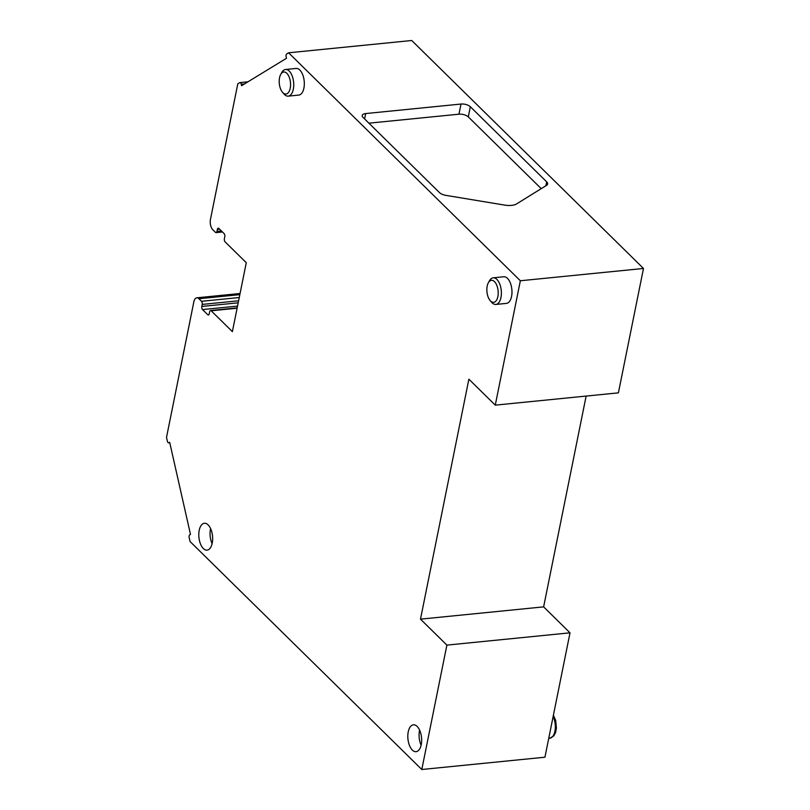 <?xml version="1.0" encoding="UTF-8"?>
<svg xmlns="http://www.w3.org/2000/svg" width="810" height="810" viewBox="0 0 810 810"><rect width="100%" height="100%" fill="white"/><g stroke="black" fill="none" stroke-linecap="round" stroke-linejoin="round"><path stroke-width="1.21" d="M239.831 294.648L198.926 298.738A7.715 3.908 84.3 0 0 196.79 297.817A7.715 3.908 84.3 0 0 193.843 301.836L166.516 437.37L167.376 441.207A2.319 1.174 -95.7 0 0 168.693 442.857A2.319 1.174 -95.7 0 0 168.956 442.766L169.675 442.321L190.482 534.387L189.763 534.833A2.319 1.174 -95.7 0 0 189.186 537.698L190.056 541.536L421.797 769.5L544.938 757.208L570.017 632.823L543.631 606.862L586.136 396.07M520.354 280.756L495.274 405.142L618.405 392.85L643.484 268.464L520.354 280.756L288.603 52.792L411.733 40.5L643.484 268.464M570.017 632.823L446.887 645.114L420.491 619.154L468.879 379.181L495.274 405.142M543.631 606.862L420.491 619.154M421.797 769.5L446.887 645.114M198.926 298.738L201.528 301.29A2.319 1.174 84.3 0 1 202.227 304.418L201.822 306.443A2.319 1.174 -95.7 0 0 202.53 309.572L207.735 314.685A2.319 1.174 -95.7 0 0 208.373 314.968A2.319 1.174 -95.7 0 0 209.253 313.753L209.668 311.728A2.319 1.174 84.3 0 1 210.549 310.524A2.319 1.174 84.3 0 1 211.187 310.797L232.379 331.644L246.28 262.693L225.089 241.846A2.319 1.174 -95.7 0 1 224.38 238.727L224.795 236.692A2.319 1.174 84.3 0 0 224.086 233.574L218.882 228.45A2.319 1.174 84.3 0 0 218.244 228.177A2.319 1.174 84.3 0 0 217.363 229.382L216.948 231.407L221.434 230.961M244.529 83.916L241.248 84.24A2.319 1.174 84.3 0 0 239.942 82.59A2.319 1.174 84.3 0 0 239.669 82.691L237.796 83.835L210.468 219.368A7.715 3.908 -95.7 0 0 212.827 229.787L215.43 232.338A2.319 1.174 -95.7 0 0 216.067 232.622A2.319 1.174 -95.7 0 0 216.948 231.407M241.248 84.24L241.582 85.708L286.487 58.279L286.153 56.801A2.319 1.174 84.3 0 1 286.73 53.936L288.603 52.792M490.151 300.571L491.64 302.312A13.385 6.774 -95.7 0 0 492.156 302.859A13.385 6.774 -95.7 0 0 495.852 304.449L506.442 303.385A13.385 6.774 -95.7 0 0 511.96 293.017A13.385 6.774 -95.7 0 0 507.475 278.346A13.385 6.774 -95.7 0 0 503.779 276.757L493.189 277.81A13.385 6.774 -95.7 0 0 489.483 280.736L488.369 282.731A11.067 5.599 -95.7 0 0 490.151 300.571A11.067 5.599 -95.7 0 0 490.576 301.026A11.067 5.599 -95.7 0 0 497.867 296.571A11.067 5.599 -95.7 0 0 494.485 281.627A11.067 5.599 -95.7 0 0 488.369 282.731M208.109 524.87A13.497 6.834 -95.7 0 0 204.383 523.27A13.497 6.834 -95.7 0 0 198.815 533.729A13.497 6.834 -95.7 0 0 203.34 548.532A13.497 6.834 -95.7 0 0 207.066 550.132A13.497 6.834 -95.7 0 0 212.635 539.673A13.497 6.834 -95.7 0 0 208.109 524.87M417.13 726.418A13.497 6.834 -95.7 0 0 413.404 724.818A13.497 6.834 -95.7 0 0 407.835 735.278A13.497 6.834 -95.7 0 0 412.351 750.08A13.497 6.834 -95.7 0 0 416.087 751.68A13.497 6.834 -95.7 0 0 421.645 741.221A13.497 6.834 -95.7 0 0 417.13 726.418M282.498 92.259L283.986 94.001A13.385 6.774 -95.7 0 0 284.502 94.547A13.385 6.774 -95.7 0 0 288.198 96.137L298.789 95.074A13.385 6.774 -95.7 0 0 304.307 84.706A13.385 6.774 -95.7 0 0 299.822 70.035A13.385 6.774 -95.7 0 0 296.126 68.445L285.535 69.498A13.385 6.774 -95.7 0 0 281.839 72.424L280.716 74.419A11.067 5.599 -95.7 0 0 282.498 92.259A11.067 5.599 -95.7 0 0 282.923 92.715A11.067 5.599 -95.7 0 0 290.213 88.26A11.067 5.599 -95.7 0 0 286.831 73.315A11.067 5.599 -95.7 0 0 280.716 74.419M288.198 96.137A13.385 6.774 -95.7 0 0 293.716 85.759A13.385 6.774 -95.7 0 0 289.231 71.088A13.385 6.774 -95.7 0 0 285.535 69.498M495.852 304.449A13.385 6.774 -95.7 0 0 501.37 294.07A13.385 6.774 -95.7 0 0 496.884 279.399A13.385 6.774 -95.7 0 0 493.189 277.81M212.109 543.672A13.497 6.834 84.3 0 1 210.6 528.606M421.119 745.22A13.497 6.834 84.3 0 1 419.62 730.154M461.022 104.044A6.946 3.108 11.4 0 1 470.326 106.738L546.679 181.845A7.715 3.453 11.4 0 1 547.621 184.032A7.715 3.453 11.4 0 1 546.588 185.338L516.608 203.907A13.881 6.217 -168.6 0 1 504.691 205.102L445.956 195.382A7.715 3.453 -168.6 0 1 439.425 192.547L363.072 117.45A6.946 3.108 -168.6 0 1 362.232 115.476A6.946 3.108 -168.6 0 1 365.695 113.562L461.022 104.044L458.946 114.19L368.904 123.181M470.326 106.738L468.301 116.893C465.912 114.909 462.793 114.007 458.946 114.19M468.301 116.893L541.242 188.649M553.139 716.526A13.385 6.774 84.3 0 1 555.073 730.347A13.385 6.774 84.3 0 1 549.798 738.214L553.837 735.844L555.599 732.432L556.409 728.038L555.68 720.424L553.412 715.2M219.601 229.159L217.363 229.382M201.528 301.29L239.254 297.523M237.097 308.215L211.187 310.797M238.596 300.783L202.227 304.418M201.822 306.443L238.191 302.818M237.532 306.079L202.53 309.572M207.735 314.685L208.94 314.574M365.695 113.562L364.601 118.948M546.679 181.845L545.879 185.773M168.956 442.766L169.756 442.685M548.745 738.325L549.798 738.214M222.466 231.974L216.067 232.622M237.168 307.871L210.549 310.524M196.79 297.817L240.064 293.493M239.942 82.59L248.002 81.79M169.776 442.746L168.693 442.857"/></g></svg>
